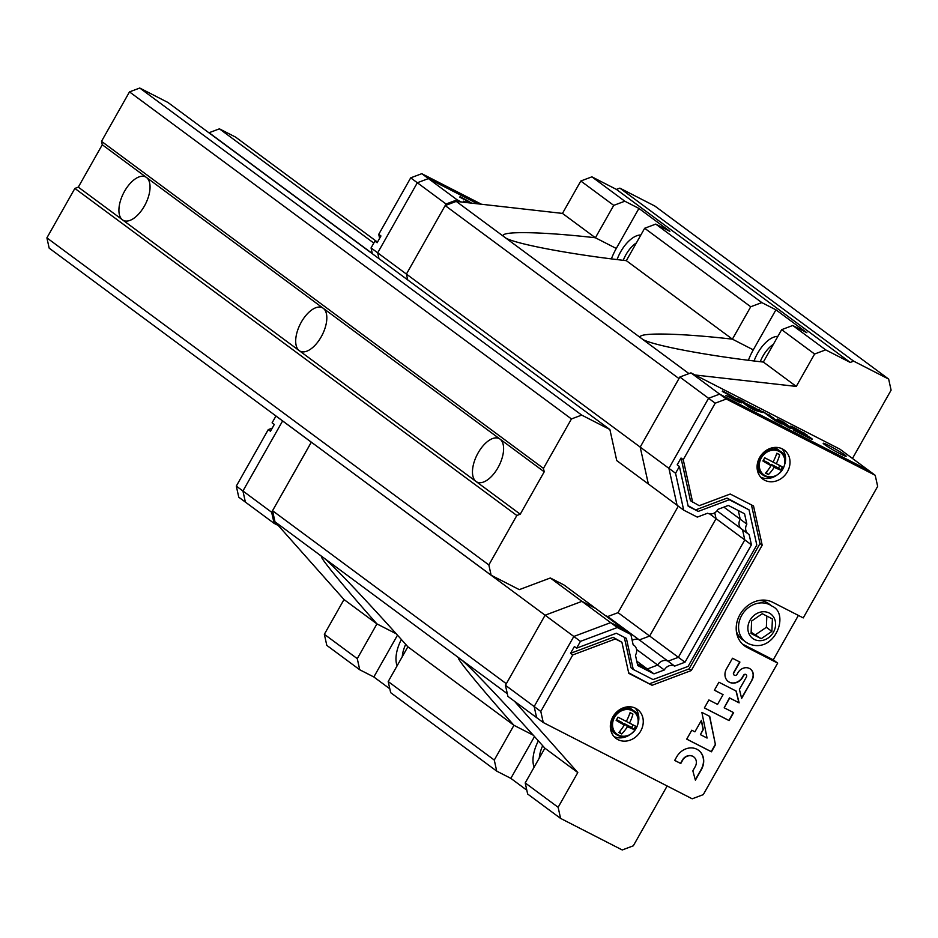 <?xml version="1.0" encoding="UTF-8"?>
<svg xmlns="http://www.w3.org/2000/svg" width="938" height="938" viewBox="0 0 938 938"><rect width="100%" height="100%" fill="white"/><g stroke="black" fill="none" stroke-linecap="round" stroke-linejoin="round"><path stroke-width="1.41" d="M543.465 468.39L101.515 141.333L129.491 91.889L571.441 418.946L543.465 468.39L544.216 471.814L500.024 439.113A24.411 12.253 -62.9 0 0 499.157 438.574A24.411 12.253 -62.9 0 0 477.606 453.828A24.411 12.253 -62.9 0 0 476.047 481.499A24.411 12.253 -62.9 0 0 476.914 482.026A24.411 12.253 -62.9 0 0 498.465 466.784A24.411 12.253 -62.9 0 0 500.024 439.113L323.247 308.285A24.411 12.253 -62.9 0 0 322.379 307.746A24.411 12.253 -62.9 0 0 300.828 323A24.411 12.253 -62.9 0 0 299.269 350.671A24.411 12.253 -62.9 0 0 300.125 351.199A24.411 12.253 -62.9 0 0 321.687 335.956A24.411 12.253 -62.9 0 0 323.247 308.285L146.469 177.458A24.411 12.253 -62.9 0 0 145.601 176.93A24.411 12.253 -62.9 0 0 124.051 192.173A24.411 12.253 -62.9 0 0 122.491 219.844A24.411 12.253 -62.9 0 0 123.347 220.383A24.411 12.253 -62.9 0 0 144.909 205.129A24.411 12.253 -62.9 0 0 146.469 177.458L102.277 144.757L101.515 141.333M46.9 237.865L488.85 564.934L516.826 515.49L74.876 188.421L46.9 237.865L49.163 248.136L491.113 575.205L519.3 589.639L550.336 577.984L563.926 584.937L595.524 608.328L581.935 601.364L550.336 577.984M516.826 515.49L520.238 514.2L544.216 471.814M488.85 564.934L491.113 575.205M674.657 666.097A8.067 6.953 126.5 0 0 664.315 669.978L653.974 673.859L637.734 665.546L635.448 655.193A8.067 6.953 126.5 0 0 634.111 645.414A8.067 6.953 126.5 0 0 633.162 644.84L630.875 634.487L617.286 627.534L580.446 641.369L576.6 648.17L574.396 646.528L570.55 653.317L572.755 654.959L615.387 638.942L621.917 642.284L628.777 673.343L652.074 685.279L691.271 670.553L762.184 545.201L753.519 505.957L730.221 494.033L699.197 505.688L690.462 500.704L681.035 458.037L677.189 464.838L679.405 466.467L675.559 473.256L683.696 510.143L697.297 517.108L707.639 513.215A8.067 6.953 126.5 0 0 717.98 509.334L728.322 505.441L744.561 513.754L746.847 524.119A8.067 6.953 126.5 0 0 748.184 533.898A8.067 6.953 126.5 0 0 749.134 534.472L751.42 544.826L685.01 662.205L674.657 666.097L639.306 639.927L649.647 636.046L716.057 518.655L714.756 512.746L716.057 518.655L649.647 636.046L639.306 639.927L607.707 616.547A8.067 6.953 126.5 0 0 605.737 615.879M607.707 616.547L618.048 612.655L678.303 506.157M852.466 458.459L891.1 390.161L888.649 379.069L853.65 361.153L850.227 362.431L825.675 349.862L814.594 354.025L796.268 386.421L763.344 362.056C709.738 356.088 654.243 345.712 642.999 339.556L456.255 201.4L445.175 205.563L678.971 378.577L640.197 447.098L648.346 483.973L616.747 460.593L609.888 429.534L581.701 415.1L571.441 418.946M609.888 429.534L167.937 102.465L139.75 88.031L129.491 91.889M208.998 132.856A8.067 6.953 126.5 0 0 209.08 132.715L219.422 128.834L235.661 137.147L377.475 242.098M74.876 188.421L78.3 187.131L102.277 144.757M373.793 243.071L219.422 128.834M372.292 253.506L209.08 132.715M581.701 415.1L139.75 88.031M520.238 514.2L78.3 187.131M825.675 349.862L792.751 325.486L806.868 332.72L775.925 309.821L761.808 302.599L655.744 224.1L669.861 231.334L638.93 208.435L624.814 201.213L591.89 176.836L580.81 181.011L562.472 213.407L456.255 201.4M850.227 362.431L616.442 189.417L591.89 176.836M814.594 354.025L781.671 329.66L792.751 325.486M761.808 302.599L750.728 306.761L644.664 228.262L655.744 224.1M624.814 201.213L613.733 205.375L580.81 181.011M763.344 362.056L781.671 329.66M750.728 306.761L732.402 339.157L626.338 260.658L644.664 228.262M613.733 205.375L595.396 237.771L562.472 213.407M688.949 373.605L642.823 339.474M796.268 386.421L695.07 374.989M640.49 337.739C635.741 332.286 678.244 332.943 732.402 339.157L753.284 349.851L775.925 309.821M626.338 260.658C572.743 254.69 517.248 244.326 505.992 238.17L505.817 238.076M580.446 641.369L545.095 615.211L581.935 601.364L545.095 615.211L311.357 442.173L272.536 510.706L274.986 521.798L322.144 556.715C316.598 553.479 341.866 584.468 376.935 623.899L344.012 599.534L324.349 634.287L326.799 645.379L359.723 669.755L373.84 676.978L389.809 688.797M274.986 521.798L344.012 599.534M459.21 658.136L324.548 558.473C334.385 566.529 372.914 607.378 407.866 646.798L513.942 725.297C478.872 685.854 453.605 654.876 459.139 658.101L461.555 659.871C471.392 667.926 509.92 708.765 544.872 748.184L525.21 782.937L558.133 807.301L560.584 818.405L527.66 794.029L525.21 782.937M396.258 633.795L376.935 623.899L357.272 658.652L324.349 634.287M533.253 735.193L513.942 725.297L494.279 760.05L388.203 681.551L407.866 646.798M514.481 701.249L577.796 772.56L558.133 807.301M577.796 772.56L544.872 748.184M357.272 658.652L359.723 669.755M494.279 760.05L496.73 771.142L390.654 692.643L388.203 681.551M888.649 379.069L654.865 206.055L619.866 188.128L616.442 189.417M853.65 361.153L619.866 188.128M503.483 236.353C498.735 230.9 541.238 231.557 595.396 237.771L616.278 248.464A37.966 19.053 117.1 0 0 611.4 258.876M445.175 205.563L406.412 274.084L407.702 279.899L406.412 274.084L446.054 204.015L457.134 199.841L461.285 201.963M742.392 644.031A26.041 22.442 126.5 0 0 742.767 644.23L747.187 647.501A26.041 22.442 126.5 0 1 744.491 645.825A26.041 22.442 126.5 0 1 740.879 613.065A26.041 22.442 126.5 0 1 772.76 602.302L803.245 617.908L877.663 486.388L875.213 475.296L868.588 470.395L719.657 394.124L708.577 398.287L668.923 468.355L377.686 252.826L417.328 182.746L446.054 204.015M653.974 673.859L647.349 668.958L637.359 663.846L647.349 668.958L657.69 665.077A8.067 6.953 126.5 0 1 668.032 661.184L678.373 657.304L744.784 539.913L709.609 513.872M636.761 661.126L647.349 668.958L657.69 665.077A8.067 6.953 126.5 0 1 668.032 661.184L678.373 657.304L618.048 612.655M639.306 639.927A8.067 6.953 126.5 0 0 632.189 640.396A8.067 6.953 126.5 0 1 639.306 639.927M572.755 654.959L540.804 711.438L534.168 706.537L573.822 636.468L610.661 622.621L573.822 636.468L534.168 706.537L505.441 685.279L545.095 615.211L506.321 683.72L272.536 510.706M322.215 556.75L324.548 558.473M507.317 693.733L461.555 659.871M560.584 818.405L622.234 849.969L633.314 845.806L667.153 785.985M526.816 790.183L510.847 778.364L496.73 771.142M401.358 639.493A27.12 13.613 -62.9 0 0 397.137 665.769M397.489 635.178L373.84 676.978M538.353 740.879A27.12 13.613 -62.9 0 0 534.144 767.155M534.496 736.565L510.847 778.364M638.93 208.435L616.278 248.464M640.865 234.992A27.12 13.613 -62.9 0 0 617.063 259.58M748.395 360.274A37.966 19.053 117.1 0 1 753.284 349.851M777.872 336.379A27.12 13.613 -62.9 0 0 754.07 360.966M773.369 344.328A22.711 11.397 -62.9 0 0 760.249 361.705M636.363 242.93A22.711 11.397 -62.9 0 0 623.242 260.307M542.68 745.722A22.711 11.397 -62.9 0 0 539.256 758.115M405.685 644.336A22.711 11.397 -62.9 0 0 402.25 656.729M875.213 475.296L726.282 399.025L690.931 372.867L839.85 449.126L868.588 470.395L719.657 394.124L708.577 398.287L679.851 377.029L640.197 447.098L648.346 483.973L677.072 505.242L668.923 468.355L708.577 398.287L715.202 403.188L683.239 459.679L681.035 458.037M746.847 524.119L740.211 519.206L738.3 510.553L740.211 519.206A8.067 6.953 126.5 0 0 741.559 528.985A8.067 6.953 126.5 0 0 742.497 529.56M751.42 544.826L744.784 539.913L742.533 529.712L744.784 539.913L678.373 657.304L685.01 662.205M617.286 627.534L610.661 622.621L624.251 629.586L595.524 608.328L581.935 601.364L610.661 622.621L624.251 629.586L630.875 634.487M540.804 711.438L543.254 722.53L536.618 717.629L534.168 706.537L536.618 717.629L507.892 696.371L505.441 685.279M690.931 372.867L679.851 377.029M840.038 453.722A13.179 0.938 29.5 0 0 846.146 456.243A13.179 0.938 29.5 0 0 835.137 448.927A13.179 0.938 29.5 0 0 823.201 443.264A13.179 0.938 29.5 0 0 828.547 447.227A13.179 0.938 29.5 0 0 840.038 453.722M773.721 418.125L762.899 411.606L775.046 420.599L781.624 423.964L776.992 420.541L789.655 428.08L792.575 428.748L784.074 422.452L777.496 419.087L781.753 422.229L773.463 418.594L769.477 414.971M722.565 390.958L735.029 399.084L725.953 395.461L734.724 399.951A14.914 1.067 29.5 0 0 741.63 402.801A14.914 1.067 29.5 0 0 735.58 398.31A14.914 1.067 29.5 0 0 722.565 390.958L722.307 391.427A14.914 1.067 29.5 0 1 726.985 393.925M744.538 402.203L737.186 398.439L749.333 407.432L755.172 410.422L763.11 412.603L759.241 409.742L752.053 407.772L748.794 405.357L755.582 408.218L739.848 400.409M807.489 435.279L795.061 428.08A9.814 0.704 29.5 0 0 790.523 426.204A9.814 0.704 29.5 0 0 794.509 429.158A9.814 0.704 29.5 0 0 803.057 434.001L793.314 429.956L808.685 437.823A8.536 0.61 29.5 0 0 812.402 439.336A8.536 0.61 29.5 0 0 801.732 432.676L807.489 435.279M804.558 433.778L803.831 432.57M797.839 430.425L797.98 431.222M803.163 434.048A8.536 0.61 29.5 0 0 801.462 433.157L801.017 432.922M811.499 439.136A8.536 0.61 29.5 0 0 806.574 435.982M806.657 436.076L795.178 430.917M803.561 433.039L794.803 428.549A9.814 0.704 29.5 0 0 791.051 426.813M753.026 407.514L744.268 402.672M761.679 412.204L758.971 410.211L751.784 408.241L748.794 405.357M741.067 402.789A14.914 1.067 29.5 0 0 729.952 395.59M731.746 397.747L727.595 396.305M731.476 398.216L735.029 399.084M781.753 422.229L773.463 418.594M791.273 428.443L780.17 421.056M778.692 422.463L776.992 420.541M769.207 415.452L765.56 413.576M664.315 669.978L636.55 649.424M748.184 533.898L741.559 528.985A8.067 6.953 126.5 0 1 740.211 519.206L723.878 507.118M679.405 466.467L688.187 506.239L698.247 511.398L729.272 499.743L749.04 509.862L756.802 545.013L688.14 666.379L653.024 679.569L633.256 669.451L626.396 638.391L616.336 633.232L576.6 648.17M675.559 473.256L668.923 468.355L677.072 505.242L683.696 510.143M692.666 502.346L683.239 459.679M543.254 722.53L692.185 798.801L703.265 794.638L777.672 663.119L747.187 647.501M726.282 399.025L715.202 403.188M782.398 448.927A18.033 15.547 -53.5 0 1 784.274 450.088A18.033 15.547 -53.5 0 1 786.044 473.842A18.033 15.547 -53.5 0 1 762.817 479.084A18.033 15.547 -53.5 0 1 760.319 456.384A18.033 15.547 -53.5 0 1 782.398 448.927M635.659 708.307A18.033 15.547 -53.5 0 1 637.523 709.456A18.033 15.547 -53.5 0 1 639.294 733.211A18.033 15.547 -53.5 0 1 616.067 738.452A18.033 15.547 -53.5 0 1 613.569 715.764A18.033 15.547 -53.5 0 1 635.659 708.307M739.918 662.064L732.484 658.253L726.469 668.888A10.564 9.11 126.5 0 0 728.31 681.551A10.564 9.11 126.5 0 0 742.732 677.224L743.74 675.454A1.794 1.548 126.5 0 1 746.507 676.861L739.414 689.407L741.641 698.435L752.194 679.78A9.192 7.926 126.5 0 0 750.423 669.064A9.192 7.926 126.5 0 0 738.054 672.534L737.045 674.316A2.052 1.759 126.5 0 1 733.891 672.698L739.918 662.064M736.213 691.095L718.918 682.231L714.404 690.216L723.057 694.648L717.547 704.391L708.894 699.959L704.379 707.932L729.107 720.595L733.622 712.622L724.183 707.791L729.694 698.036L739.132 702.867L736.213 691.095M715.448 744.725L709.738 716.398L701.87 712.376L707.064 738.054L700.416 734.653L703.301 729.553L701.436 720.314L694.917 731.828L691.775 730.221L686.722 739.144L711.45 751.807L715.448 744.725L709.527 716.292M695.398 780.182L701.413 769.535A16.052 13.836 126.5 0 0 698.599 750.306A16.052 13.836 126.5 0 0 676.685 756.872L674.68 760.425L680.765 763.532L682.77 759.991A8.172 7.047 126.5 0 1 693.757 756.907A8.172 7.047 126.5 0 1 695.339 766.428L692.842 770.86L695.398 780.182M742.767 644.23L773.252 659.848L798.39 615.422M773.252 659.848L777.672 663.119M635.143 708.049A18.033 15.547 -53.5 0 1 638.239 722.94M629.164 735.204A18.033 15.547 -53.5 0 1 614.027 736.588M781.893 448.681A18.033 15.547 -53.5 0 1 784.989 463.571M775.902 475.836A18.033 15.547 -53.5 0 1 760.777 477.219M695.293 779.806L701.19 769.371A16.052 13.836 126.5 0 0 698.493 750.224M693.651 756.837A8.172 7.047 126.5 0 0 693.545 756.755A8.172 7.047 126.5 0 0 682.547 759.827L682.77 759.991M674.703 760.378L680.542 763.368L682.547 759.827M686.745 739.109L711.227 751.643L715.237 744.561M700.416 734.653L703.09 729.389L701.296 720.56M724.183 707.791L729.471 697.872L738.91 702.714L736.002 690.978M704.403 707.897L728.885 720.431L733.375 712.493M714.428 690.169L723.057 694.648M734.149 675.067A2.052 1.759 126.5 0 1 733.68 672.534L739.672 661.935M741.548 698.048L752.194 679.78M751.971 679.616A9.192 7.926 126.5 0 0 750.318 668.982M746.073 674.633A1.794 1.548 126.5 0 0 743.517 675.29L743.74 675.454M728.205 681.469A10.564 9.11 126.5 0 0 742.509 677.06L743.517 675.29M688.058 505.676L698.247 511.398M696.031 509.756L727.067 498.101L729.272 499.743M727.067 498.101L749.04 509.862M624.309 637.324L631.051 667.809L633.256 669.451M570.55 653.317L613.171 637.312L615.387 638.942M613.171 637.312L621.917 642.284M628.648 672.78L652.074 685.279M649.858 683.638L689.067 668.911L691.271 670.553M689.067 668.911L759.979 543.571L762.184 545.201M759.979 543.571L751.444 504.89M630.078 712.61A26.756 11.362 117.6 0 1 626.314 721.416L617.978 717.16A25.091 10.658 117.6 0 1 616.16 720.372A26.756 3.916 32 0 0 624.286 725.015A26.756 11.362 117.6 0 1 618.834 732.496A25.091 3.67 32 0 0 621.683 733.95A26.756 15.383 -63.4 0 0 627.463 726.645A26.756 3.916 32 0 0 633.783 729.401A25.091 14.433 -63.4 0 0 635.601 726.188L629.504 723.046A26.756 15.383 -63.4 0 0 632.927 714.076L630.078 712.61M626.865 706.924A14.727 12.698 -53.5 0 1 629.609 707.909A14.727 12.698 -53.5 0 1 631.133 708.847L633.596 710.664A14.727 12.698 -53.5 0 1 637.219 726.106M631.895 733.293A14.727 12.698 -53.5 0 1 616.067 734.348L613.616 732.531A14.727 12.698 -53.5 0 1 610.521 729.002M632.927 714.076L630.078 712.634M626.314 721.416L617.966 717.183M624.286 725.015L622.152 722.541L616.571 719.681M621.683 733.95L619.643 732.015L620.534 730.432M627.463 726.645L624.368 723.679L631.755 727.466L633.162 724.968L625.787 721.158M623.876 724.535L624.368 723.679M633.783 729.401L631.755 727.466M635.601 726.188L633.162 724.968M629.504 723.046L625.775 721.181M629.128 715.26L630.488 712.845M776.828 453.242A26.756 11.362 117.6 0 1 773.064 462.047L764.716 457.791A25.091 10.658 117.6 0 1 762.899 461.004A26.756 3.916 32 0 0 771.036 465.635A26.756 11.362 117.6 0 1 765.572 473.127A25.091 3.67 32 0 0 768.421 474.581A26.756 15.383 -63.4 0 0 774.213 467.265A26.756 3.916 32 0 0 780.533 470.032A25.091 14.433 -63.4 0 0 782.351 466.819L776.242 463.677A26.756 15.383 -63.4 0 0 779.677 454.696L776.828 453.242M773.615 447.555A14.727 12.698 -53.5 0 1 776.359 448.528A14.727 12.698 -53.5 0 1 777.883 449.478L780.334 451.295A14.727 12.698 -53.5 0 1 783.957 466.737M778.634 473.925A14.727 12.698 -53.5 0 1 762.817 474.968L760.366 473.151A14.727 12.698 -53.5 0 1 757.271 469.633M779.677 454.696L776.816 453.265M773.064 462.047L764.705 457.814M771.036 465.635L768.89 463.173L763.309 460.312M768.421 474.581L766.393 472.635L767.284 471.064M774.213 467.265L771.106 464.31L778.493 468.085L779.912 465.6L772.537 461.789M770.626 465.166L771.106 464.31M780.533 470.032L778.493 468.085M782.351 466.819L779.912 465.6M776.242 463.677L772.513 461.813M775.867 455.891L777.239 453.476M736.365 631.344A22.242 19.17 126.5 0 0 742.321 639.505L745.64 641.955A22.242 19.17 126.5 0 1 743.459 612.678A22.242 19.17 126.5 0 1 772.103 606.206L768.785 603.755A22.242 19.17 126.5 0 0 759.241 600.437M771.868 631.391L772.396 618.916L762.277 613.722L751.619 621.026L751.08 633.502L761.21 638.696L771.868 631.391L766.346 627.311L766.827 616.055M751.139 632.271L761.21 638.696M755.688 634.604L766.346 627.311M236.306 486.095L242.93 490.996L245.381 502.1L238.756 497.187L236.306 486.095L268.256 429.616L270.472 431.246L274.306 424.457L272.102 422.815L275.948 416.026L311.299 442.185L271.657 512.265L242.93 490.996L282.631 420.916L242.93 490.996L245.381 502.1L274.107 523.357L271.657 512.265M372.339 253.741L371.061 247.913L377.686 252.826L378.975 258.642L377.686 252.826L417.328 182.746L428.408 178.583L477.688 203.827L428.408 178.583L457.134 199.841M278.246 525.479L274.107 523.357M471.591 203.136A14.914 1.067 29.5 0 0 460.054 196.675L470.149 202.971M467.722 202.69L463.442 201.189L466.01 202.502M470.29 202.983A14.914 1.067 29.5 0 0 467.441 201.318M464.462 199.642A14.914 1.067 29.5 0 0 459.796 197.156L460.054 196.675M466.198 202.526L465.084 202.022M371.061 247.913L374.895 241.125L377.111 242.754L380.957 235.966L378.741 234.324L410.703 177.845L417.328 182.746L428.408 178.583L421.783 173.682L481.475 204.25M272.243 428.115L268.256 429.616M378.741 234.324L379.62 238.311M410.703 177.845L421.783 173.682M632.235 710.699A14.035 12.1 -53.5 0 1 631.251 733.762A14.035 12.1 -53.5 0 1 612.537 724.183A14.035 12.1 -53.5 0 1 632.235 710.699M632.06 709.726A14.727 12.698 -53.5 0 1 633.596 710.664C646.493 717.054 632.353 744.385 616.067 734.348A14.727 12.698 -53.5 0 1 614.038 715.811A14.727 12.698 -53.5 0 1 632.06 709.726M778.974 451.33A14.035 12.1 -53.5 0 1 777.989 474.394A14.035 12.1 -53.5 0 1 759.288 464.814A14.035 12.1 -53.5 0 1 778.974 451.33M778.81 450.346A14.727 12.698 -53.5 0 1 780.334 451.295C793.231 457.685 779.091 485.016 762.817 474.968A14.727 12.698 -53.5 0 1 760.777 456.443A14.727 12.698 -53.5 0 1 778.81 450.346M772.103 606.206C790.277 613.745 774.354 655.216 748.196 643.55L745.64 641.955A22.242 19.17 126.5 0 0 747.949 643.386M754.281 639.399A15.184 13.097 126.5 0 0 775.597 624.802A15.184 13.097 126.5 0 0 755.348 614.425A15.184 13.097 126.5 0 0 754.281 639.399M741.559 528.985L716.984 510.8M634.111 645.414L633.127 644.687"/></g></svg>
